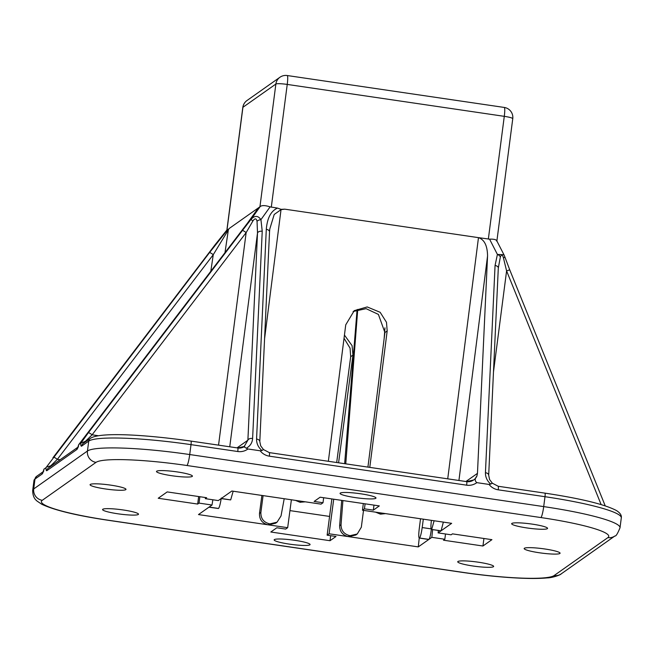 <?xml version="1.0" encoding="UTF-8"?>
<svg xmlns="http://www.w3.org/2000/svg" width="654" height="654" viewBox="0 0 654 654"><rect width="100%" height="100%" fill="white"/><g stroke="black" fill="none" stroke-linecap="round" stroke-linejoin="round"><path stroke-width="0.98" d="M277.533 208.103L281.073 209.337L284.792 209.166L281.032 209.64L274.206 214.479L269.783 229.014L269.538 231.843A4.022 2.395 -177.3 0 0 266.292 229.325C267.265 217.962 271.009 210.882 277.533 208.103L270.086 206.877L260.938 219.662L262.229 231.254L252.616 438.458C252.281 442.864 250.171 446.118 246.296 448.219L247.948 448.987A14.086 13.848 -125.2 0 1 237.77 451.522L191.009 444.646L189.725 454.546L543.703 506.605L544.986 496.705L498.225 489.821A14.086 13.848 -125.2 0 1 489.069 484.442L476.831 482.644A14.086 13.848 -125.2 0 1 466.654 485.186L269.342 456.165A14.086 13.848 -125.2 0 1 260.186 450.786L247.948 448.987M227.927 229.382L228.385 229.693L229.031 228.606L228.328 230.004L213.261 254.692A4.022 0.703 -142.7 0 0 209.484 252.648L227.927 229.382L215.166 244.661L52.982 457.726A4.022 0.703 -142.7 0 0 52.958 457.751A4.022 0.703 -142.7 0 0 52.941 457.784M355.326 497.604A18.108 2.256 7.4 0 1 340.064 493.361A18.108 2.256 7.4 0 1 360.722 493.795A18.108 2.256 7.4 0 1 375.985 498.029A18.108 2.256 7.4 0 1 355.326 497.604M539.419 552.777A18.108 2.256 7.4 0 1 524.156 548.543A18.108 2.256 7.4 0 1 544.807 548.976A18.108 2.256 7.4 0 1 560.077 553.21A18.108 2.256 7.4 0 1 539.419 552.777M105.335 488.947A18.108 2.256 7.4 0 1 90.072 484.712A18.108 2.256 7.4 0 1 110.722 485.137A18.108 2.256 7.4 0 1 125.985 489.372A18.108 2.256 7.4 0 1 105.335 488.947M289.42 544.128A18.108 2.256 7.4 0 1 274.157 539.885A18.108 2.256 7.4 0 1 294.815 540.318A18.108 2.256 7.4 0 1 310.078 544.553A18.108 2.256 7.4 0 1 289.42 544.128M171.757 475.72A18.108 2.256 7.4 0 1 156.494 471.485A18.108 2.256 7.4 0 1 177.152 471.91A18.108 2.256 7.4 0 1 192.415 476.145A18.108 2.256 7.4 0 1 171.757 475.72M526.92 527.942A18.108 2.256 7.4 0 1 511.657 523.707A18.108 2.256 7.4 0 1 532.307 524.14A18.108 2.256 7.4 0 1 547.57 528.375A18.108 2.256 7.4 0 1 526.92 527.942M472.997 566.004A18.108 2.256 7.4 0 1 457.726 561.77A18.108 2.256 7.4 0 1 478.385 562.203A18.108 2.256 7.4 0 1 493.647 566.438A18.108 2.256 7.4 0 1 472.997 566.004M117.834 513.782A18.108 2.256 7.4 0 1 102.572 509.548A18.108 2.256 7.4 0 1 123.222 509.973A18.108 2.256 7.4 0 1 138.484 514.207A18.108 2.256 7.4 0 1 117.834 513.782M260.186 450.786L261.894 450.516C258.265 447.303 256.482 443.477 256.564 439.038L266.292 229.325M244.048 446.772L247.891 440.207L257.512 232.996L257.038 221.273C256.286 218.134 254.88 218.084 252.804 221.134L251.071 219.319L260.21 206.533L258.436 207.849L247.433 223.202L78.823 444.507A14.086 1.872 98.4 0 1 76.845 449.502L46.884 470.651A14.086 1.872 98.4 0 1 45.935 467.724L44.071 469.041A14.086 1.872 98.4 0 1 42.093 474.036L34.989 479.047L33.706 488.947L87.448 451.007L88.74 441.107L81.636 446.118A14.086 1.872 98.4 0 1 80.679 443.199L78.766 444.507L77.752 447.508L78.472 446.796M80.679 443.199L85.445 441.311A10.063 1.341 -81.6 0 0 85.502 441.834M465.926 481.516L477.461 473.373L476.889 476.087C474.673 478.695 474.657 480.886 476.831 482.644M489.069 484.442L492.356 483.322M601.132 504.569L506.597 270.903L503.466 257.987C502.501 254.496 501.463 254.185 500.351 257.055A4.022 2.453 -157.6 0 0 497.408 254.431L489.568 239.151L478.475 237.647C484.377 239.593 487.402 245.683 487.557 255.918L458.928 480.494M477.461 473.373L487.557 255.918M258.436 207.849L229.031 228.606M447.728 478.842L478.475 237.647L284.792 209.166M328.357 461.291L345.745 324.834L354.239 310.65L367.188 306.939L380.154 312.301L386.481 322.275L387.184 330.924L369.788 467.381M329.567 516.431L289.951 510.611M350.168 535.667L357.256 533.983L355.841 534.988L348.745 536.672L350.168 535.667L349.669 535.593L348.239 536.599L329.101 533.787L327.131 535.176L331.864 498.928M336.687 462.517L350.683 356.692L350.07 348.157L344.037 338.273M305.328 501.822L299.973 502.256L301.404 501.25L231.859 491.023L221.297 498.471L230.625 499.909L221.126 498.593M300.48 502.329L301.903 501.324L321.04 504.136L323.011 502.738L314.133 501.438L320.125 497.204L379.32 505.91L373.328 510.136L364.45 508.837L365.104 503.817M363.322 503.555L362.479 510.226L364.45 508.837M362.479 510.226L381.609 513.038L380.187 514.052L380.685 514.126L382.116 513.112L451.661 523.339L441.098 530.795L431.615 529.462L441.025 530.852L438.115 532.896L451.113 534.809L452.462 533.86L491.922 539.664L482.938 546.008L443.477 540.204L444.826 539.256L445.505 533.983M432.621 529.691L431.828 537.343L444.826 539.256M431.828 537.343L428.918 539.395L419.516 538.005L428.664 539.501L419.443 538.062C418.617 538.07 418.535 535.119 419.198 529.217L420.514 518.761M348.745 536.672L418.282 546.899L428.844 539.444M291.39 499.77L287.67 527.688L285.692 529.086L276.814 527.778L270.821 532.004L330.017 540.711L336.009 536.484L327.131 535.176M287.67 527.688L268.532 524.876L269.963 523.87L268.026 524.802C262.164 523.298 259.319 519.505 259.491 513.423L260.881 512.442L263.08 495.609M221.273 498.021C220.382 503.809 219.466 507.283 218.526 508.452L209.043 507.12L198.481 514.575L268.026 524.802M218.526 508.452L209.117 507.071L212.027 505.019L199.029 503.106L197.68 504.062L158.219 498.258L167.203 491.914L206.664 497.719L205.315 498.667L205.462 497.539M230.625 499.909L221.224 498.528L218.313 500.58L205.315 498.667M419.516 538.005C420.457 536.844 421.348 533.362 422.198 527.565L423.318 519.178M269.963 523.87L277.051 522.186L281.032 515.932L284.204 498.716M260.881 512.442C260.733 518.508 263.587 522.293 269.456 523.797M233.176 491.211L230.698 499.852M385.541 513.619L380.685 514.126M380.187 514.052L375.641 512.164M384.151 338.559L384.977 327.817M431.697 529.413L434.117 520.764M431.403 520.363L431.313 521.132C430.716 526.748 430.822 529.527 431.615 529.462L441.025 530.852M299.973 502.256L295.428 500.367M218.444 508.51L208.945 507.193M357.256 533.983L361.327 527.214L363.518 510.382M357.738 309.432L345.762 463.849M342.917 500.555L341.036 524.753C341.143 530.582 344.02 534.195 349.669 535.593M212.027 505.019L212.844 499.77M338.576 462.795L352.956 355.089L352.081 345.647L344.445 335.085M329.101 533.787L333.72 499.206M348.239 536.599C342.598 535.201 339.728 531.579 339.639 525.742L341.69 500.375M344.65 463.686L357.092 309.636M277.051 522.186L275.628 523.192L268.532 524.876M438.115 532.896L438.36 530.541M431.387 528.914C430.667 534.727 429.85 538.226 428.918 539.395M353.127 311.5L366.101 308.663L378.404 314.419L384.912 332.534L367.924 467.103M199.854 496.713L199.029 503.106M323.665 497.727L323.011 502.738M330.671 535.7L330.017 540.711M483.919 538.487L482.938 546.008M373.982 505.125L373.328 510.136M198.653 496.533L197.68 504.062M261.886 495.438L259.491 513.423M419.23 538.111L418.282 546.899M443.347 522.121L441.098 530.795M52.982 457.726L206.999 255.542A4.022 0.703 37.3 0 1 207.024 255.518M45.935 467.724L209.484 252.648M210.809 271.271L213.261 254.692L57.356 459.345L50.693 465.844L46.573 467.038M500.351 257.055L498.307 268.001A4.022 2.395 -177.3 0 0 495.062 265.491L497.408 254.431L503.948 254.733L496.729 240.68M252.804 221.134L246.149 232.603L92.108 434.812L85.445 441.311M244.702 446.363L237.754 447.965A4.022 0.54 -81.6 0 0 237.688 447.99M215.477 244.253L215.166 244.661A4.022 1.749 36.4 0 0 215.101 244.743L226.889 230.028L242.814 107.452A10.063 1.251 7.4 0 1 242.92 107.297L226.979 230.053M218.542 445.145L246.149 232.603A4.022 0.703 -142.7 0 0 242.372 230.56L251.071 219.319C254.749 215.346 258.036 215.46 260.938 219.662A4.022 2.158 -15.9 0 0 257.038 221.273M260.21 206.533C261.992 205.192 265.279 205.307 270.086 206.877M489.568 239.151C494.334 238.988 496.762 239.716 496.836 241.334M237.05 447.859L247.891 440.207A4.022 2.395 2.7 0 1 252.616 438.458M246.296 448.219L244.007 446.796A10.063 9.892 54.8 0 1 237.819 448.006M229.742 446.788L257.512 232.996A4.022 2.395 2.7 0 1 262.229 231.254M98.492 435.752L92.108 434.812A4.022 0.703 -142.7 0 0 88.331 432.768L242.372 230.56M60.119 459.754L57.356 459.345A4.022 0.703 -142.7 0 0 53.587 457.301M206.983 255.575A4.022 0.703 37.3 0 1 206.999 255.542L215.101 244.743A4.022 1.749 36.4 0 0 215.043 244.833M493.484 371.905L506.597 270.903L509.728 269.816L605.22 505.836M503.466 257.987A4.022 0.916 -19.2 0 0 504.79 256.744L503.948 254.733M498.225 489.821A4.022 0.54 -81.6 0 0 498.209 486.265L492.339 483.2L489.584 479.546L488.685 475.213A4.022 2.395 -177.3 0 0 485.44 472.695L495.062 265.491M269.538 231.843L259.802 441.556A4.022 2.395 -177.3 0 0 256.564 439.038M261.894 450.516L263.456 449.543L260.676 445.832L259.802 441.556M281.073 209.337A4.022 0.54 98.4 0 1 281.032 209.64L264.576 338.731M228.385 229.693A4.022 3.957 54.8 0 0 228.328 230.004L224.984 252.673M81.325 442.513L88.331 432.768M490.778 484.173C487.148 480.96 485.366 477.134 485.44 472.695M540.915 517.559L186.938 465.509A80.491 10.023 -172.6 0 0 96.032 462.362L42.289 500.294A80.491 10.023 -172.6 0 0 109.226 520.363L463.204 572.413A80.491 10.023 -172.6 0 0 554.11 575.561L607.86 537.621A80.491 10.023 -172.6 0 0 540.915 517.559A10.063 1.341 -81.6 0 0 543.703 506.605A90.546 11.273 7.4 0 1 620.017 527.778L621.3 517.878A90.546 11.273 -172.6 0 0 544.986 496.705A4.022 0.54 -81.6 0 0 544.97 493.141A4.022 0.54 -81.6 0 0 544.896 493.165M43.148 471.73L36.616 476.341A4.022 3.957 -125.2 0 0 34.989 479.047A90.546 11.273 -172.6 0 0 33.983 480.437L32.7 490.336A90.546 11.273 7.4 0 1 33.706 488.947A10.063 9.892 54.8 0 0 42.289 500.294M237.77 451.522A4.022 0.54 -81.6 0 0 237.754 447.965L190.993 441.09A4.022 0.54 -81.6 0 1 191.009 444.646A90.546 11.273 -172.6 0 0 88.74 441.107A4.022 3.957 -125.2 0 1 90.358 438.401C99.392 431.885 144.632 434.55 190.993 441.09A4.022 0.54 -81.6 0 0 190.927 441.115M96.032 462.362A10.063 9.892 54.8 0 1 87.448 451.007A90.546 11.273 7.4 0 1 189.725 454.546A10.063 1.341 -81.6 0 1 186.938 465.509M488.342 239.094L504.283 116.338L287.237 84.423L271.296 207.179M259.932 206.787L275.874 84.031L242.92 107.297A10.063 9.892 54.8 0 1 246.983 100.528A10.063 10.063 0 0 0 242.814 107.452M422.198 527.565L431.076 528.873M339.639 525.742L341.036 524.753M352.956 355.089L350.683 356.692M384.912 332.534L387.184 330.924M109.226 520.363A10.063 1.341 -81.6 0 1 109.046 520.412L463.024 572.471A10.063 1.341 -81.6 0 0 463.204 572.413M554.11 575.561A10.063 9.892 54.8 0 0 561.197 573.877L614.948 535.945C615.896 536.444 617.58 533.721 620.017 527.778M607.86 537.621A10.063 9.892 54.8 0 0 614.948 535.945M496.885 240.974L512.761 118.693A10.063 1.251 7.4 0 0 504.283 116.338A10.063 1.341 -81.6 0 0 504.25 107.444L287.204 75.529A10.063 1.341 98.4 0 1 287.237 84.423A10.063 1.251 7.4 0 0 275.874 84.031A10.063 9.892 -125.2 0 1 279.937 77.262L246.983 100.528M50.693 465.844A10.063 1.341 -81.6 0 0 50.75 466.359M466.703 481.663A10.063 9.892 54.8 0 0 476.889 476.087M81.636 446.118A4.022 3.957 -125.2 0 1 83.262 443.412L90.358 438.401M76.845 449.502A4.022 3.957 -125.2 0 1 77.826 447.369M46.884 470.651A4.022 3.957 -125.2 0 1 48.51 467.945L77.9 447.197M42.093 474.036A4.022 3.957 -125.2 0 1 43.074 471.902M621.3 517.878C621.774 515.344 620.131 512.883 616.379 510.496C604.476 504.291 580.67 498.511 544.97 493.141L498.209 486.265A4.022 0.54 -81.6 0 0 498.135 486.29M466.654 485.186A4.022 0.54 -81.6 0 0 466.637 481.622A4.022 0.54 -81.6 0 0 466.564 481.646M269.342 456.165A4.022 0.54 -81.6 0 0 269.325 452.609A4.022 0.54 -81.6 0 0 269.252 452.633M463.024 572.471C484.189 575.545 503.694 577.466 521.54 578.226C531.923 578.651 540.466 578.545 547.145 577.907C552.614 577.825 560.821 574.809 561.197 573.877M109.046 520.412C76.959 515.679 54.503 510.284 41.684 504.218L36.902 500.972C36.779 500.563 32.643 498.569 32.7 490.336M287.204 75.529A10.063 10.063 0 0 0 279.937 77.262M512.761 118.693A10.063 10.063 0 0 0 504.25 107.444M43.72 471.33L43.001 472.041L44.014 469.032M36.616 476.341L33.983 480.437M509.728 269.816L504.79 256.744M488.685 475.213L498.307 268.001M473.651 479.962L466.637 481.622L269.325 452.609L263.456 449.543"/></g></svg>
